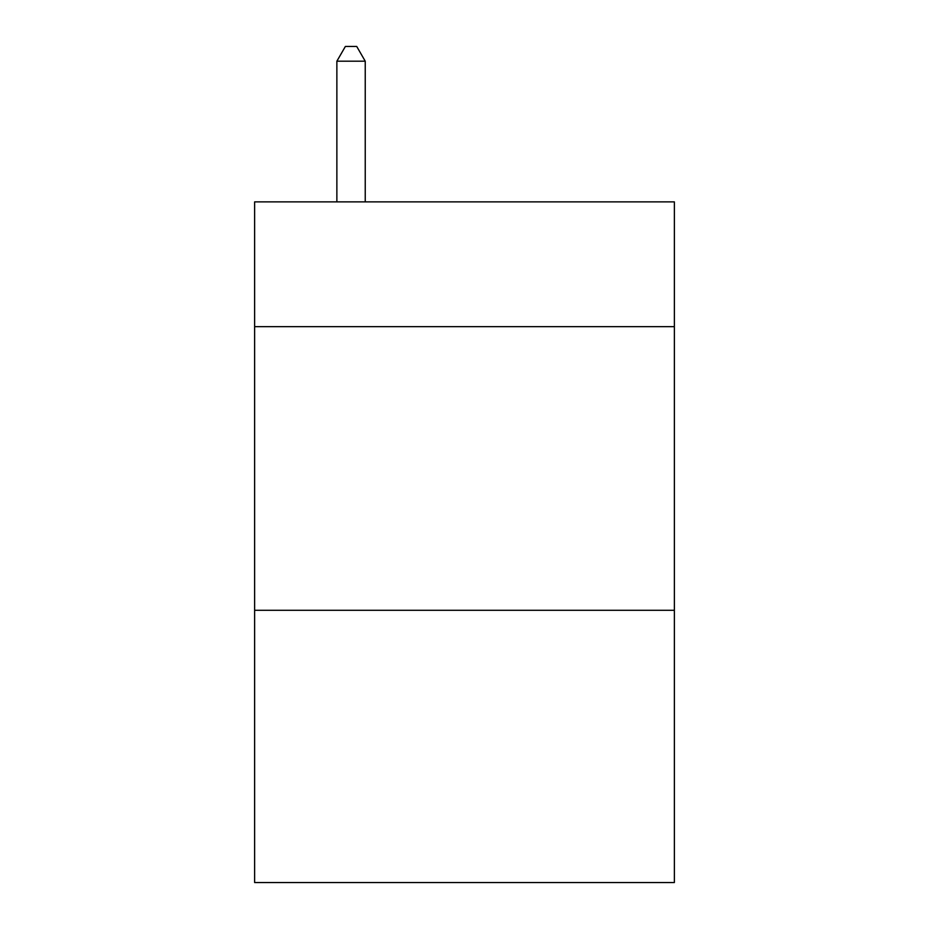 <?xml version="1.0" encoding="UTF-8"?>
<svg xmlns="http://www.w3.org/2000/svg" width="929" height="929" viewBox="0 0 929 929"><rect width="100%" height="100%" fill="white"/><g stroke="black" fill="none" stroke-linecap="round" stroke-linejoin="round"><path stroke-width="1.39" d="M674.373 326.66L674.373 201.872L254.627 201.872L254.627 326.66L674.373 326.66L674.373 882.55L254.627 882.55L254.627 326.66M674.373 610.283L254.627 610.283M365.236 201.872L365.236 61.198L336.867 61.198L336.867 201.872M336.867 61.198L345.379 46.45L356.724 46.45L365.236 61.198"/></g></svg>
